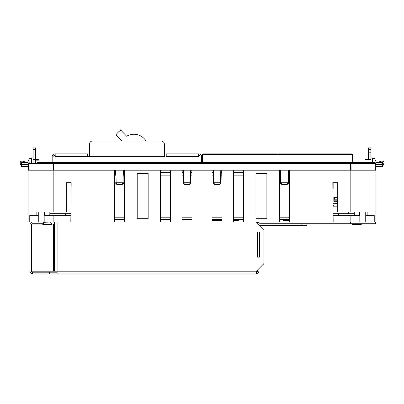 <?xml version="1.0" encoding="UTF-8"?>
<svg xmlns="http://www.w3.org/2000/svg" width="404" height="404" viewBox="0 0 404 404"><rect width="100%" height="100%" fill="white"/><g stroke="black" fill="none" stroke-linecap="round" stroke-linejoin="round"><path stroke-width="0.61" d="M333.022 205.328L333.972 205.328L333.987 203.646L333.007 203.646L337.734 203.646M337.734 206.156L333.032 206.156M348.541 212.009L348.531 213.681M333.972 205.328L333.962 206.156M337.734 199.803L334.118 199.803L334.083 200.803L337.734 200.803M335.093 197.46L334.148 198.909L334.118 199.803M334.058 201.51L334.088 200.687M289.456 221.038L283.573 221.038A0.5 0.5 0 0 1 283.073 220.539L283.063 219.534M283.901 219.534L283.906 220.539L283.073 220.539A0.5 0.5 0 0 0 283.573 221.038L283.906 221.038L283.906 220.539L289.456 220.539M238.587 219.534L238.582 220.539L238.587 219.534M237.693 221.033L233.355 221.038M222.069 221.038L212.034 221.038M238.582 220.539A0.5 0.5 0 0 1 238.077 221.038A0.5 0.5 0 0 0 238.582 220.539L237.744 220.539L237.754 219.534M333.815 201.041L337.734 201.041M352.687 162.681L352.546 154.57L202.55 154.57L202.409 162.681M333.149 189.016L332.881 189.016M278.215 154.57L278.23 153.899L351.864 153.899L351.879 154.57M203.222 154.57L203.232 153.899L276.866 153.899L276.881 154.57M337.734 188.042L333.149 188.042L332.901 191.107M333.149 188.042L333.149 182.744M337.734 201.308L333.815 201.308L333.815 197.46L337.734 197.46M121.862 140.94A14.216 14.216 0 0 1 121.887 140.91L115.968 134.779A22.574 22.574 0 0 1 120.766 130.123L126.674 136.239A14.216 14.216 0 0 1 145.98 140.94M60.029 212.009L60.029 213.681M164.372 156.676L164.372 144.284A3.343 3.343 0 0 0 161.029 140.94L92.804 140.94A3.343 3.343 0 0 0 89.461 144.284L89.461 156.676L87.623 156.676L164.372 156.676M37.405 162.681L374.887 162.681A0.838 0.838 0 0 1 375.72 163.484L375.907 173.003L375.957 170.205L213.418 170.205L213.64 182.775L214.812 184.416C213.812 184.315 213.256 183.769 213.135 182.775L212.918 170.205M279.422 172.296L280.346 172.296M288.633 172.296L289.456 172.296M212.034 172.296L212.953 172.296M221.241 172.296L222.069 172.296M233.355 172.296L243.385 172.296M191.966 172.296L191.143 172.296M182.855 172.296L181.931 172.296M170.645 172.296L160.615 172.296M124.578 172.296L123.755 172.296M115.468 172.296L114.544 172.296M52.98 170.205L53.075 163.484L53.666 163.484L53.57 170.205L213.418 170.205M361.863 162.681L365.019 162.681M39.077 162.681L38.961 160.863L35.618 160.863M28.144 170.205L28.376 163.484L28.144 170.205L28.108 166.524L21.589 166.524L21.589 162.681L28.093 162.681L28.093 161.009L29.543 158.499L31.451 158.499L31.492 162.681M182.906 175.22L182.82 170.205M191.178 170.205L190.961 182.775C190.839 183.769 190.284 184.315 189.289 184.416L184.709 184.416C183.714 184.315 183.158 183.769 183.037 182.775L184.709 184.416L183.542 182.775L190.461 182.775L190.678 170.205M115.519 175.22L115.428 170.205M123.791 170.205L123.705 175.22M122.038 184.406L117.322 184.416C116.327 184.315 115.766 183.769 115.65 182.775L117.322 184.416L116.15 182.775L123.069 182.775L123.291 170.205M375.957 170.205L375.892 166.524L382.411 166.524L382.426 164.6L375.76 164.6M221.281 170.205L221.059 182.775C220.943 183.769 220.382 184.315 219.387 184.416L214.807 184.416L213.196 183.179L213.004 175.22M288.668 170.205L288.451 182.775C288.33 183.769 287.774 184.315 286.774 184.416L282.199 184.416C281.204 184.315 280.644 183.769 280.527 182.775L280.305 170.205M280.81 170.205L281.027 182.775L282.058 184.406M286.916 184.406L287.946 182.775L288.168 170.205M286.774 184.416L288.451 182.775L280.527 182.775L282.199 184.416M288.39 183.179L287.901 183.219M219.529 184.406L220.559 182.775L220.776 170.205M219.387 184.416L221.059 182.775L213.135 182.775M221.003 183.179L220.508 183.219M189.431 184.406L190.905 183.179L190.961 182.775L190.461 182.775L189.289 184.416M123.573 182.775C123.452 183.769 122.897 184.315 121.897 184.416L123.573 182.775L123.069 182.775L121.897 184.416M375.71 170.205L375.72 163.484A0.838 0.838 0 0 0 374.887 162.681A0.838 0.591 -90 0 1 375.478 163.484L351.02 163.484A0.838 0.591 -90 0 0 350.43 162.681L350.43 163.484L351.02 163.484L351.116 170.205M28.386 170.205L28.623 163.484A0.838 0.591 -90 0 1 29.214 162.681A0.838 0.838 0 0 0 28.376 163.484L53.075 163.484A0.838 0.591 -90 0 1 53.666 162.681L53.666 163.484L350.43 163.484L350.526 170.205M33.128 149.404L35.618 149.404L35.618 147.879L33.128 147.879L33.108 162.681L33.108 157.913L31.436 157.913L31.436 158.499M370.892 157.913L370.892 159.393L370.892 157.913L372.564 157.913L372.564 158.499M28.093 161.055L23.477 161.055L24.316 161.847L24.381 163.13M38.961 160.863L38.961 159.393L35.618 159.393M379.619 163.075L379.992 161.676L380.8 161.055L382.896 161.055L380.8 161.055A0.838 0.838 0 0 0 379.992 161.676L380.8 161.847L380.578 162.681M383.8 163.13L383.734 164.413L383.8 163.13L382.416 163.13M379.725 162.681L379.992 161.676A0.838 0.838 0 0 1 380.8 161.055L380.8 161.847L383.734 161.847A0.838 0.838 0 0 0 382.896 161.055A0.838 0.838 0 0 1 383.734 161.847A0.838 0.838 0 0 0 382.896 161.055L382.896 164.413L383.734 164.413A0.838 0.838 0 0 1 382.896 165.206L382.421 165.206L382.896 165.206A0.838 0.838 0 0 0 383.734 164.413A0.838 0.838 0 0 1 382.896 165.206L382.896 164.413L382.426 164.413M379.684 161.847A0.838 0.838 0 0 1 379.79 161.489A0.838 0.838 0 0 0 379.684 161.847L379.644 162.681M20.2 163.13L21.033 163.13L21.104 164.413L20.266 164.413L20.266 161.847A0.838 0.838 0 0 1 21.104 161.055L23.477 161.055A0.838 0.838 0 0 1 24.316 161.847L24.356 162.681M23.523 162.681L23.477 161.055A0.838 0.838 0 0 1 24.316 161.847L21.104 161.847L21.104 161.055A0.838 0.838 0 0 0 20.266 161.847L21.104 161.847L21.033 163.13L21.584 163.13M365.039 162.681L365.039 159.393L370.892 159.393M372.508 162.681L372.549 158.499L374.457 158.499L375.907 161.009L375.907 162.681L382.411 162.681L382.426 164.6M28.336 164.6L21.574 164.6M367.18 212.009L367.15 215.352M36.82 212.009L36.85 215.352M359.201 212.009L359.186 213.681L359.56 213.307M44.799 212.009L44.814 213.681L44.44 213.307M191.966 170.205L212.034 170.205L212.034 222.043L191.966 222.043L191.966 170.205M28.093 212.009L38.264 212.009L38.264 222.043L28.093 222.043L28.093 170.205L114.544 170.205L114.544 222.043L70.831 222.043L71.175 182.744L66.266 182.744L66.266 212.009L53.176 212.009L53.176 170.205M124.578 170.205L124.578 222.043L160.615 222.043L160.615 170.205L124.578 170.205M170.645 170.205L170.645 222.043L181.931 222.043L181.931 170.205L170.645 170.205M70.902 213.681L49.833 213.681M44.98 213.681L44.44 213.681M65.408 213.681L65.408 215.352M354.252 213.681L338.592 213.681L338.592 215.352M338.592 213.681L333.098 213.681M359.56 213.681L359.1 213.681M222.069 170.205L222.069 222.043L233.355 222.043L233.355 170.205L222.069 170.205M243.385 219.534L233.355 219.534M170.645 219.534L160.615 219.534M289.456 219.534L279.422 219.534M124.578 219.534L114.544 219.534M279.422 172.71L280.351 172.71M288.623 172.71L289.456 172.71M233.355 172.71L243.385 172.71M170.645 172.71L160.615 172.71M124.578 172.71L123.745 172.71M115.473 172.71L114.544 172.71M191.966 172.71L191.137 172.71M182.861 172.71L181.931 172.71M212.034 172.71L212.964 172.71M221.235 172.71L222.069 172.71M222.069 219.534L212.034 219.534M181.931 219.534L191.966 219.534M243.385 222.043L279.422 222.043L279.422 170.205L243.385 170.205L243.385 222.043M375.574 222.043L375.907 222.043L375.907 212.009L365.736 212.009L365.736 222.043L375.574 222.043L375.574 223.715L260.024 223.715A1.005 1.005 0 0 0 259.02 224.715M333.113 215.352L359.828 215.352L359.828 222.043L365.736 222.043M289.456 222.043L333.169 222.043L332.825 182.744L337.734 182.744L337.734 212.009L350.824 212.009L350.824 170.205L289.456 170.205L289.456 222.043M70.887 215.352L53.868 215.352L53.868 222.043L38.264 222.043M266.882 173.548L255.929 173.548L255.929 218.695L266.882 218.695L266.882 173.548M42.991 222.043L42.991 212.009L53.176 212.009M44.43 212.009L44.45 215.352M148.157 173.548L137.203 173.548L137.203 218.695L148.157 218.695L148.157 173.548M375.907 170.205L375.907 212.009M350.49 223.715L350.49 222.043L361.009 222.043L361.009 212.009L350.824 212.009M38.264 215.352L29.765 215.352L29.765 222.043M53.868 215.352L44.172 215.352L44.172 222.043M170.645 175.053L160.615 175.053M124.578 175.053L123.705 175.053M115.514 175.053L114.544 175.053M181.931 175.053L182.901 175.053M191.097 175.053L191.966 175.053M181.931 217.19L191.966 217.19M359.57 212.009L359.55 215.352M365.736 215.352L374.235 215.352L374.235 222.043M350.132 215.352L350.132 222.043M233.355 175.053L243.385 175.053M279.422 175.053L280.391 175.053M288.582 175.053L289.456 175.053M222.069 175.053L221.195 175.053M213.004 175.053L212.034 175.053M222.069 217.19L212.034 217.19M124.578 175.139L123.705 175.139M115.514 175.139L114.544 175.139M170.645 175.139L160.615 175.139M243.385 175.139L233.355 175.139M289.456 175.139L288.582 175.139M280.391 175.139L279.422 175.139M191.966 175.139L191.092 175.139M182.906 175.139L181.931 175.139M222.069 175.139L221.195 175.139M213.004 175.139L212.034 175.139M181.931 217.11L191.966 217.11M212.034 217.11L222.069 217.11M160.615 217.19L170.645 217.19M160.615 217.11L170.645 217.11M114.544 217.19L124.578 217.19M114.544 217.11L124.578 217.11M243.385 217.11L233.355 217.11M243.385 217.19L233.355 217.19M289.456 217.11L279.422 217.11M289.456 217.19L279.422 217.19M35.618 149.404L35.618 162.681M33.128 159.6L35.618 159.6M21.574 164.413L21.104 164.413L21.104 165.206L21.579 165.206L21.104 165.206A0.838 0.838 0 0 1 20.266 164.413A0.838 0.838 0 0 0 21.104 165.206A0.838 0.838 0 0 1 20.266 164.413M370.872 159.393L370.872 152.172L368.382 152.172L368.382 147.879L370.872 147.879L368.382 147.879M370.872 152.172L370.872 147.879M368.382 159.393L368.382 152.172M379.992 161.246A0.838 0.838 0 0 1 380.523 161.055A0.838 0.838 0 0 0 379.992 161.246M51.985 224.048L54.429 224.048L54.429 271.205L54.429 222.043L256.348 222.043L263.873 229.568L263.873 263.681L256.348 271.205L256.348 273.877A2.676 2.676 0 0 0 259.02 271.205L257.348 271.205L257.348 270.2M259.02 232.073L259.02 257.156L259.358 257.156L257.015 257.156L257.015 232.073L257.348 232.073L257.348 257.156L257.015 257.156L257.015 232.073L259.358 232.073L259.358 257.156L259.358 232.073L259.02 232.073M259.02 268.529L259.02 271.205M257.348 222.043L257.348 223.043M256.348 272.205A1.005 1.005 0 0 0 257.348 271.205M43.228 223.715L32.608 223.715A1.005 1.005 0 0 0 31.603 224.715L31.603 271.205A1.005 1.005 0 0 0 32.608 272.205L57.105 272.205M256.348 273.877L57.105 273.877L57.105 271.205L32.022 271.205L32.022 224.048L42.829 224.048M32.608 222.043A2.676 2.676 0 0 0 29.931 224.715L29.931 271.205A2.676 2.676 0 0 0 32.608 273.877L57.105 273.877M350.49 222.043L260.024 222.043A2.676 2.676 0 0 0 257.702 223.397M259.691 225.387L260.024 225.387L260.024 222.043M43.309 222.043L43.309 223.644M49.662 273.877L49.662 272.205M32.608 273.877L32.608 272.205M265.039 223.715L265.039 225.387L301.828 225.387L301.828 223.715M306.848 223.715L306.848 225.387L301.828 225.387M265.039 225.387L260.024 225.387M201.667 162.681L201.667 156.909L198.652 156.909L198.652 153.899L166.216 153.899L166.216 156.676M55.181 153.899L55.181 156.909L52.172 156.909L52.172 156.575A2.676 2.676 0 0 1 54.848 153.899L87.623 153.899L87.623 156.676M52.172 162.681L52.172 156.909M55.181 155.57L53.843 155.57L53.843 156.909M201.667 156.909L201.667 156.575A2.676 2.676 0 0 0 198.99 153.899L198.652 153.899M199.99 156.909L199.99 155.57L198.652 155.57M49.833 222.043L44.98 222.24L42.809 224.063L42.809 224.584L52.005 224.584L52.005 224.063L42.809 224.063M361.277 224.063L352.081 224.063L352.081 224.584L361.277 224.584L360.858 223.715M346.021 213.681L346.036 212.009M212.034 220.539L222.069 220.539M233.355 220.539L237.744 220.539L237.744 221.038M115.933 170.205L116.15 182.775L115.65 182.775M183.32 170.205L183.542 182.775L183.037 182.775M375.72 163.484A0.838 0.838 0 0 0 374.887 162.681M370.872 149.551L368.382 149.551M20.266 161.847A0.838 0.838 0 0 1 21.104 161.055M57.105 222.043L57.105 271.205L256.348 271.205M53.424 224.048L53.424 271.205M198.652 156.575L166.216 156.575M87.623 156.575L55.181 156.575M375.907 161.055L380.523 161.055M49.833 222.24L52.005 224.063M49.833 212.009L49.833 215.352M44.98 212.009L44.98 215.352M359.1 212.009L359.1 215.352M354.252 212.009L354.252 215.352M352.495 223.715L352.081 224.063"/></g></svg>
